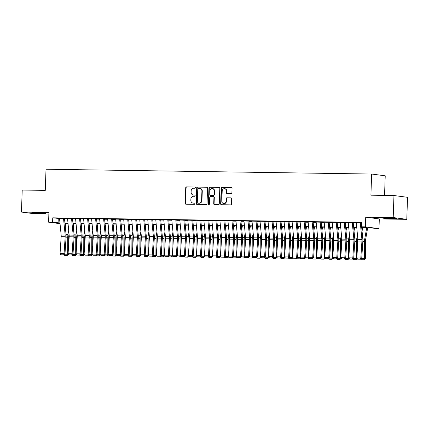 <?xml version="1.0" encoding="UTF-8"?>
<svg xmlns="http://www.w3.org/2000/svg" width="429" height="429" viewBox="0 0 429 429"><rect width="100%" height="100%" fill="white"/><g stroke="black" fill="none" stroke-linecap="round" stroke-linejoin="round"><path stroke-width="0.64" d="M195.436 187.639A0.606 0.552 -82.5 0 0 194.905 187.023L186.54 186.899A0.869 0.788 -82.5 0 0 185.725 187.752L185.178 203.325A0.869 0.788 -82.5 0 0 185.934 204.199L194.299 204.322A0.606 0.552 -82.5 0 0 194.401 203.115A0.606 0.552 -82.5 0 0 194.342 203.11L193.259 203.094A2.772 2.515 -82.5 0 1 190.835 200.289L190.884 198.992A2.772 2.515 -82.5 0 1 193.5 196.262L194.584 196.278A0.606 0.552 -82.5 0 0 194.68 195.072A0.606 0.552 -82.5 0 0 194.621 195.066L193.543 195.05A2.772 2.515 -82.5 0 1 191.119 192.246L191.162 190.948A2.772 2.515 -82.5 0 1 193.779 188.218L194.863 188.234A0.606 0.552 -82.5 0 0 195.436 187.639M386.701 217.921A6.885 0.3 -178 0 0 382.684 218.055A6.885 0.3 -178 0 0 392.428 218.672A6.885 0.3 -178 0 0 396.444 218.533A6.885 0.3 -178 0 0 386.701 217.921M35.805 212.741A6.885 0.3 -178 0 0 31.789 212.875A6.885 0.3 -178 0 0 41.533 213.492A6.885 0.3 -178 0 0 45.549 213.358A6.885 0.3 -178 0 0 35.805 212.741M231.081 193.661A0.869 0.788 -82.5 0 0 231.901 192.803L232.051 188.438A0.869 0.788 -82.5 0 0 231.295 187.559L222.007 187.425A0.869 0.788 -82.5 0 0 221.187 188.277L220.645 203.845A0.869 0.788 -82.5 0 0 221.402 204.724L230.689 204.858A0.869 0.788 -82.5 0 0 231.51 204.006L231.692 198.729A0.869 0.788 -82.5 0 0 230.936 197.855L226.962 197.796A0.869 0.788 -82.5 0 0 226.142 198.648L226.051 201.265A2.317 2.102 -82.5 0 1 223.643 203.534A2.317 2.102 -82.5 0 1 221.841 201.201L222.201 190.953A2.317 2.102 -82.5 0 1 224.603 188.685A2.317 2.102 -82.5 0 1 226.41 191.018L226.351 192.723A0.869 0.788 -82.5 0 0 227.107 193.602L231.081 193.661M393.967 195.533L407.55 197.308L406.783 219.337L393.2 217.562L393.967 195.533L370.908 195.19L371.648 174.04L46.016 169.235L45.276 190.385L22.217 190.042L21.45 212.071L48.922 212.478L48.584 222.174L52.59 222.233L52.746 217.825L361.534 222.383L361.379 226.791L365.39 226.85L378.973 228.625L369.455 227.847L361.717 227.729M393.2 217.562L365.728 217.154L365.39 226.85M207.566 188.074A0.869 0.788 -82.5 0 0 206.81 187.2L197.522 187.06A0.869 0.788 -82.5 0 0 196.707 187.918L196.16 203.485A0.869 0.788 -82.5 0 0 196.916 204.36L206.21 204.499A0.869 0.788 -82.5 0 0 207.025 203.646L207.566 188.074M209.765 187.242L219.053 187.382A0.869 0.788 -82.5 0 1 219.809 188.256L219.267 203.829A0.869 0.788 -82.5 0 1 218.452 204.681L214.473 204.622A0.869 0.788 -82.5 0 1 213.717 203.743L213.937 197.431A0.869 0.788 -82.5 0 0 213.181 196.552L210.542 196.514A0.869 0.788 -82.5 0 0 209.727 197.367L209.497 203.941A0.606 0.552 -82.5 0 1 208.864 204.536A0.606 0.552 -82.5 0 1 208.392 203.925L208.944 188.095A0.869 0.788 -82.5 0 1 209.765 187.242L219.294 187.425M21.45 212.071L35.033 213.851L48.863 214.055M64.747 218.42L59.513 218.291M72.769 218.538L67.53 218.409M80.786 218.656L75.552 218.527M88.808 218.774L83.575 218.645M96.831 218.892L91.592 218.763M104.848 219.01L99.614 218.881M112.87 219.128L107.631 218.999M120.887 219.246L115.653 219.117M128.909 219.364L123.675 219.24M136.931 219.482L131.692 219.358M144.948 219.6L139.715 219.476M152.971 219.718L147.737 219.594M160.993 219.836L155.754 219.712M169.01 219.959L163.776 219.83M177.032 220.077L171.798 219.948M185.055 220.195L179.815 220.066M193.071 220.313L187.838 220.184M201.094 220.431L195.86 220.302M209.116 220.549L203.877 220.42M217.133 220.667L211.899 220.538M225.155 220.785L219.921 220.662M233.178 220.903L227.938 220.779M241.195 221.021L235.961 220.897M249.217 221.139L243.983 221.015M257.239 221.257L252 221.133M265.256 221.375L260.022 221.251M273.278 221.498L268.045 221.369M281.301 221.616L276.061 221.487M289.318 221.734L284.084 221.605M297.34 221.852L292.106 221.723M305.362 221.97L300.123 221.841M313.379 222.088L308.145 221.959M321.401 222.206L316.168 222.077M329.424 222.324L324.185 222.201M337.441 222.442L332.207 222.319M345.463 222.56L340.229 222.436M353.485 222.678L348.246 222.554M52.746 217.825L59.54 218.565M64.5 218.64L67.557 218.683M72.522 218.758L75.579 218.801M80.539 218.876L83.596 218.919M88.562 218.994L91.618 219.037M96.584 219.112L99.641 219.155M104.601 219.23L107.658 219.273M112.623 219.348L115.68 219.391M120.646 219.466L123.702 219.509M128.662 219.584L131.719 219.632M136.685 219.702L139.741 219.75M144.707 219.82L147.764 219.868M152.724 219.938L155.781 219.986M160.746 220.056L163.803 220.104M168.769 220.179L171.825 220.222M176.786 220.297L179.842 220.34M184.808 220.415L187.864 220.458M192.83 220.533L195.887 220.576M200.847 220.651L203.904 220.694M208.869 220.769L211.926 220.812M216.892 220.887L219.948 220.93M224.909 221.005L227.965 221.053M232.931 221.123L235.988 221.171M240.953 221.241L244.01 221.289M248.97 221.359L252.027 221.407M256.992 221.477L260.049 221.525M265.015 221.6L268.071 221.643M273.032 221.718L276.088 221.761M281.054 221.836L284.111 221.879M289.076 221.954L292.133 221.997M297.093 222.072L300.15 222.115M305.116 222.19L308.172 222.233M313.138 222.308L316.194 222.351M321.155 222.426L324.211 222.469M329.177 222.544L332.234 222.592M337.194 222.662L340.256 222.71M345.216 222.78L348.273 222.828M353.239 222.898L356.295 222.946M356.268 222.672L361.502 222.796M384.545 195.393L385.231 175.815L371.648 174.04M365.728 217.154L379.311 218.929L406.783 219.337M379.311 218.929L378.973 228.625M65.793 224.002L65.026 223.992M361.69 227.434L366.886 227.509L361.379 226.791M52.59 222.233L59.969 222.978M64.935 223.053L67.991 223.096M72.951 223.171L76.008 223.214M80.974 223.289L84.03 223.332M88.991 223.407L92.053 223.45M97.013 223.525L100.07 223.573M105.035 223.643L108.092 223.691M113.052 223.761L116.114 223.809M121.075 223.879L124.131 223.927M129.097 223.997L132.153 224.045M137.114 224.115L140.17 224.163M145.136 224.238L148.193 224.281M153.158 224.356L156.215 224.399M161.175 224.474L164.232 224.517M169.198 224.592L172.254 224.635M177.22 224.71L180.277 224.753M185.237 224.828L188.293 224.871M193.259 224.946L196.316 224.989M201.281 225.064L204.338 225.112M209.298 225.182L212.355 225.23M217.321 225.3L220.377 225.348M225.343 225.418L228.4 225.466M233.36 225.536L236.417 225.584M241.382 225.659L244.439 225.702M249.405 225.777L252.461 225.82M257.421 225.895L260.478 225.938M265.444 226.013L268.5 226.056M273.466 226.131L276.523 226.174M281.483 226.249L284.54 226.292M289.505 226.367L292.562 226.41M297.528 226.485L300.584 226.528M305.545 226.603L308.601 226.651M313.567 226.721L316.623 226.769M321.589 226.839L324.646 226.887M329.606 226.957L332.663 227.005M337.628 227.075L340.685 227.123M345.651 227.198L348.707 227.241M353.668 227.316L356.724 227.359M60.033 223.67L48.584 222.174M65.01 223.858L65.798 223.959M356.756 227.66L353.7 227.611M348.734 227.542L345.677 227.493M340.712 227.424L337.655 227.375M332.695 227.3L329.638 227.257M324.673 227.182L321.616 227.139M316.65 227.064L313.594 227.021M308.633 226.946L305.577 226.903M300.611 226.828L297.554 226.785M292.589 226.71L289.532 226.668M284.572 226.592L281.515 226.55M276.549 226.474L273.493 226.426M268.527 226.356L265.471 226.308M260.51 226.239L257.454 226.19M252.488 226.121L249.431 226.072M244.466 226.003L241.409 225.954M236.449 225.885L233.392 225.836M228.426 225.761L225.37 225.718M220.409 225.643L217.347 225.6M212.387 225.525L209.331 225.482M204.365 225.407L201.308 225.364M196.348 225.289L193.286 225.246M188.326 225.171L185.269 225.128M180.303 225.053L177.247 225.011M172.286 224.935L169.224 224.887M164.264 224.817L161.207 224.769M156.242 224.699L153.185 224.651M148.225 224.582L145.168 224.533M140.203 224.464L137.146 224.415M132.18 224.34L129.124 224.297M124.163 224.222L121.107 224.179M116.141 224.104L113.084 224.061M108.119 223.986L105.062 223.943M100.102 223.868L97.045 223.825M92.079 223.75L89.023 223.707M84.057 223.632L81.001 223.589M76.04 223.514L72.984 223.471M68.018 223.396L64.961 223.348M58.253 218.543L58.097 222.951M193.281 195.034L193.645 195.082A2.772 2.515 -82.5 0 0 193.908 195.098L193.543 195.05M194.825 195.115L193.908 195.098M192.996 203.078L193.366 203.126A2.772 2.515 -82.5 0 0 193.629 203.142L193.259 203.094M194.546 203.158L193.629 203.142M195.104 187.071L186.905 186.947A0.869 0.788 -82.5 0 0 186.089 187.8L185.548 203.373A0.869 0.788 -82.5 0 0 186.063 204.204M207.057 187.248L197.887 187.108A0.869 0.788 -82.5 0 0 197.072 187.966L196.53 203.534A0.869 0.788 -82.5 0 0 197.045 204.365M198.348 188.288A0.606 0.552 -82.5 0 0 197.774 188.883L197.297 202.552A0.606 0.552 -82.5 0 0 197.828 203.164L198.97 203.18A2.772 2.515 -82.5 0 0 201.582 200.45L201.909 191.109A2.772 2.515 -82.5 0 0 199.485 188.304L198.348 188.288M198.08 203.196A0.606 0.552 -82.5 0 0 198.193 203.212L197.828 203.164M199.748 188.32L200.118 188.369A2.772 2.515 -82.5 0 1 202.279 191.157L201.952 200.499A2.772 2.515 -82.5 0 1 199.335 203.228L198.193 203.212M213.545 196.6A0.869 0.788 -82.5 0 1 214.307 197.479L214.082 203.791A0.869 0.788 -82.5 0 0 214.597 204.622M210.13 187.291A0.869 0.788 -82.5 0 0 209.314 188.143L208.762 203.973A0.606 0.552 -82.5 0 0 209.057 204.526M214.168 190.878A2.317 2.102 -82.5 0 0 209.953 190.814L209.829 194.428A0.869 0.788 -82.5 0 0 210.585 195.302L213.224 195.34A0.869 0.788 -82.5 0 0 214.039 194.487L214.168 190.878L214.532 190.926A2.317 2.102 -82.5 0 0 212.73 188.599L212.36 188.551M210.789 195.329A0.869 0.788 -82.5 0 0 210.95 195.351L210.585 195.302M214.532 190.926L214.409 194.535A0.869 0.788 -82.5 0 1 213.588 195.388L210.95 195.351M224.603 188.685L224.973 188.733A2.317 2.102 -82.5 0 1 226.775 191.066L226.716 192.771A0.869 0.788 -82.5 0 0 227.231 193.602M223.643 203.534L224.013 203.582A2.317 2.102 -82.5 0 0 226.421 201.314L226.051 201.265M231.177 197.898L227.327 197.844A0.869 0.788 -82.5 0 0 226.512 198.697L226.421 201.314M231.537 187.607L222.372 187.473A0.869 0.788 -82.5 0 0 221.557 188.326L221.01 203.893A0.869 0.788 -82.5 0 0 221.525 204.724M65.305 226.844L65.9 223.364M64.704 254.215L67.669 254.258L67.75 237.216A6.617 2.762 -89.2 0 1 67.964 234.727L68.704 230.432M68.501 254.333L67.342 255.384L67.669 254.258L68.431 254.225M69.064 234.084L68.817 235.521A4.413 1.839 90.8 0 0 68.672 237.178L68.635 245.232M67.342 255.384L64.532 255.346L64.141 254.831M63.513 218.291L65.149 235.038A4.413 1.839 -89.2 0 1 65.176 236.722L64.071 253.63L64.983 253.909L66.087 237.001A6.617 2.762 90.8 0 0 66.05 234.481L64.479 218.415M59.508 218.232L61.138 234.979A4.413 1.839 -89.2 0 1 61.165 236.663L60.06 253.571L64.071 253.63L63.669 254.842L60.864 254.799L63.669 254.842M64.034 254.955L64.983 253.909M60.06 253.571L60.864 254.799M73.321 226.962L73.922 223.482M72.721 254.333L75.692 254.376L75.772 237.334A6.617 2.762 -89.2 0 1 75.987 234.845L76.727 230.55M76.523 254.451L75.359 255.502L75.692 254.376L76.453 254.343M77.081 234.202L76.834 235.639A4.413 1.839 90.8 0 0 76.694 237.296L76.657 245.35M75.359 255.502L72.555 255.464L72.163 254.949M81.344 227.086L81.944 223.6M80.743 254.451L83.714 254.494L83.794 237.457A6.617 2.762 -89.2 0 1 84.004 234.969L84.744 230.668M84.545 254.574L83.382 255.62L83.714 254.494L84.475 254.461M85.103 234.325L84.856 235.757A4.413 1.839 90.8 0 0 84.711 237.414L84.674 245.468M83.382 255.62L80.572 255.582L80.185 255.067M89.366 227.204L89.961 223.718M88.765 254.569L91.731 254.612L91.811 237.575A6.617 2.762 -89.2 0 1 92.026 235.087L92.766 230.786M92.562 254.692L91.404 255.738L91.731 254.612L92.492 254.579M93.125 234.443L92.878 235.875A4.413 1.839 90.8 0 0 92.734 237.532L92.696 245.586M91.404 255.738L88.594 255.7L88.202 255.185M97.383 227.322L97.984 223.836M96.782 254.687L99.753 254.735L99.834 237.693A6.617 2.762 -89.2 0 1 100.048 235.205L100.788 230.904M100.584 254.81L99.421 255.861L99.753 254.735L100.515 254.697M101.142 234.561L100.895 235.993A4.413 1.839 90.8 0 0 100.756 237.65L100.718 245.704M99.421 255.861L96.616 255.818L96.225 255.303M71.536 218.409L73.171 235.156A4.413 1.839 -89.2 0 1 73.198 236.84L72.093 253.748L73 254.027L74.104 237.119A6.617 2.762 90.8 0 0 74.067 234.599L72.501 218.533M67.525 218.35L69.16 235.097A4.413 1.839 -89.2 0 1 69.187 236.781L68.082 253.689L72.093 253.748L71.691 254.96L68.881 254.917L71.691 254.96M72.056 255.073L73 254.027M68.082 253.689L68.881 254.917M79.558 218.527L81.194 235.28A4.413 1.839 -89.2 0 1 81.215 236.958L80.11 253.866L81.022 254.145L82.127 237.237A6.617 2.762 90.8 0 0 82.089 234.717L80.518 218.651M75.547 218.468L77.182 235.221A4.413 1.839 -89.2 0 1 77.209 236.899L76.105 253.807L80.11 253.866L79.708 255.078L76.904 255.035L79.708 255.078M80.073 255.191L81.022 254.145M76.105 253.807L76.904 255.035M87.575 218.645L89.211 235.398A4.413 1.839 -89.2 0 1 89.237 237.076L88.133 253.984L89.044 254.263L90.149 237.355A6.617 2.762 90.8 0 0 90.111 234.835L88.54 218.769M83.564 218.586L85.199 235.339A4.413 1.839 -89.2 0 1 85.226 237.017L84.122 253.925L88.133 253.984L87.73 255.196L84.921 255.153L87.73 255.196M88.095 255.309L89.044 254.263M84.122 253.925L84.921 255.153M95.597 218.769L97.233 235.516A4.413 1.839 -89.2 0 1 97.26 237.194L96.155 254.102L97.061 254.381L98.166 237.473A6.617 2.762 90.8 0 0 98.128 234.953L96.563 218.887M91.586 218.71L93.222 235.457A4.413 1.839 -89.2 0 1 93.249 237.135L92.144 254.043L96.155 254.102L95.753 255.314L92.943 255.271L95.753 255.314M96.112 255.427L97.061 254.381M92.144 254.043L92.943 255.271M105.405 227.44L106.006 223.954M104.805 254.805L107.776 254.853L107.856 237.811A6.617 2.762 -89.2 0 1 108.065 235.323L108.805 231.027M108.607 254.928L107.443 255.979L107.776 254.853L108.537 254.821M109.164 234.679L108.918 236.111A4.413 1.839 90.8 0 0 108.773 237.768L108.735 245.822M107.443 255.979L104.633 255.936L104.247 255.421M103.62 218.887L105.255 235.634A4.413 1.839 -89.2 0 1 105.277 237.312L104.172 254.22L105.084 254.499L106.188 237.591A6.617 2.762 90.8 0 0 106.151 235.071L104.579 219.004M99.608 218.828L101.244 235.575A4.413 1.839 -89.2 0 1 101.271 237.253L100.166 254.161L104.172 254.22L103.77 255.432L100.965 255.389L103.77 255.432M104.134 255.545L105.084 254.499M100.166 254.161L100.965 255.389M113.428 227.558L114.023 224.077M112.827 254.923L115.792 254.971L115.873 237.929A6.617 2.762 -89.2 0 1 116.087 235.441L116.827 231.145M116.624 255.046L115.465 256.097L115.792 254.971L116.554 254.939M117.187 234.797L116.94 236.229A4.413 1.839 90.8 0 0 116.795 237.891L116.758 245.94M115.465 256.097L112.655 256.054L112.264 255.545M111.637 219.004L113.272 235.752A4.413 1.839 -89.2 0 1 113.299 237.43L112.194 254.338L113.106 254.617L114.211 237.709A6.617 2.762 90.8 0 0 114.173 235.189L112.602 219.122M107.625 218.946L109.261 235.693A4.413 1.839 -89.2 0 1 109.288 237.371L108.183 254.279L112.194 254.338L111.792 255.55L108.982 255.512L111.792 255.55M112.157 255.663L113.106 254.617M108.183 254.279L108.982 255.512M121.445 227.676L122.045 224.195M120.844 255.046L123.815 255.089L123.895 238.047A6.617 2.762 -89.2 0 1 124.11 235.559L124.85 231.263M124.646 255.164L123.482 256.215L123.815 255.089L124.576 255.057M125.204 234.915L124.957 236.347A4.413 1.839 90.8 0 0 124.818 238.009L124.78 246.058M123.482 256.215L120.678 256.172L120.286 255.663M119.659 219.122L121.294 235.87A4.413 1.839 -89.2 0 1 121.321 237.548L120.217 254.456L121.123 254.735L122.227 237.827A6.617 2.762 90.8 0 0 122.19 235.306L120.624 219.24M115.648 219.063L117.283 235.811A4.413 1.839 -89.2 0 1 117.31 237.489L116.205 254.397L120.217 254.456L119.814 255.668L117.004 255.63L119.814 255.668M120.174 255.781L121.123 254.735M116.205 254.397L117.004 255.63M129.467 227.794L130.067 224.313M128.866 255.164L131.837 255.207L131.917 238.165A6.617 2.762 -89.2 0 1 132.127 235.677L132.867 231.381M132.668 255.282L131.505 256.333L131.837 255.207L132.599 255.175M133.226 235.033L132.979 236.465A4.413 1.839 90.8 0 0 132.834 238.127L132.797 246.176M131.505 256.333L128.695 256.29L128.309 255.781M127.681 219.24L129.317 235.988A4.413 1.839 -89.2 0 1 129.338 237.666L128.233 254.574L129.145 254.853L130.25 237.945A6.617 2.762 90.8 0 0 130.212 235.424L128.641 219.358M123.67 219.181L125.306 235.929A4.413 1.839 -89.2 0 1 125.327 237.607L124.228 254.515L128.233 254.574L127.831 255.786L125.027 255.748L127.831 255.786M128.196 255.898L129.145 254.853M124.228 254.515L125.027 255.748M137.489 227.912L138.084 224.431M136.889 255.282L139.854 255.325L139.934 238.283A6.617 2.762 -89.2 0 1 140.149 235.794L140.889 231.499M140.685 255.4L139.522 256.451L139.854 255.325L140.615 255.293M141.248 235.151L141.002 236.583A4.413 1.839 90.8 0 0 140.857 238.245L140.819 246.294M139.522 256.451L136.717 256.408L136.325 255.898M135.698 219.358L137.334 236.106A4.413 1.839 -89.2 0 1 137.36 237.789L136.256 254.692L137.167 254.971L138.272 238.063A6.617 2.762 90.8 0 0 138.235 235.542L136.663 219.476M131.687 219.299L133.322 236.047A4.413 1.839 -89.2 0 1 133.349 237.725L132.245 254.633L136.256 254.692L135.854 255.909L133.044 255.866L135.854 255.909M136.218 256.016L137.167 254.971M132.245 254.633L133.044 255.866M145.506 228.03L146.107 224.549M144.905 255.4L147.876 255.443L147.957 238.401A6.617 2.762 -89.2 0 1 148.171 235.912L148.911 231.617M148.707 255.518L147.544 256.569L147.876 255.443L148.638 255.411M149.265 235.269L149.019 236.706A4.413 1.839 90.8 0 0 148.879 238.363L148.842 246.412M147.544 256.569L144.739 256.526L144.348 256.016M143.72 219.476L145.356 236.223A4.413 1.839 -89.2 0 1 145.383 237.907L144.278 254.81L145.184 255.089L146.289 238.186A6.617 2.762 90.8 0 0 146.251 235.66L144.686 219.6M139.709 219.417L141.345 236.165A4.413 1.839 -89.2 0 1 141.372 237.848L140.267 254.751L144.278 254.81L143.876 256.027L141.066 255.984L143.876 256.027M144.235 256.134L145.184 255.089M140.267 254.751L141.066 255.984M153.528 228.148L154.129 224.667M152.928 255.518L155.893 255.561L155.979 238.519A6.617 2.762 -89.2 0 1 156.188 236.03L156.928 231.735M156.73 255.636L155.566 256.687L155.893 255.561L156.66 255.528M157.287 235.387L157.041 236.824A4.413 1.839 90.8 0 0 156.896 238.481L156.858 246.53M155.566 256.687L152.756 256.644L152.37 256.134M151.743 219.594L153.378 236.341A4.413 1.839 -89.2 0 1 153.4 238.025L152.295 254.933L153.207 255.207L154.311 238.304A6.617 2.762 90.8 0 0 154.274 235.784L152.703 219.718M147.732 219.535L149.367 236.282A4.413 1.839 -89.2 0 1 149.389 237.966L148.289 254.869L152.295 254.933L151.893 256.145L149.088 256.102L151.893 256.145M152.257 256.252L153.207 255.207M148.289 254.869L149.088 256.102M161.545 228.266L162.146 224.785M160.95 255.636L163.916 255.679L163.996 238.637A6.617 2.762 -89.2 0 1 164.21 236.148L164.951 231.853M164.747 255.754L163.583 256.805L163.916 255.679L164.677 255.646M165.31 235.505L165.063 236.942A4.413 1.839 90.8 0 0 164.918 238.599L164.881 246.648M163.583 256.805L160.778 256.762L160.387 256.252M159.76 219.712L161.395 236.459A4.413 1.839 -89.2 0 1 161.422 238.143L160.317 255.051L161.229 255.33L162.334 238.422A6.617 2.762 90.8 0 0 162.291 235.902L160.725 219.836M155.748 219.653L157.384 236.4A4.413 1.839 -89.2 0 1 157.411 238.084L156.306 254.992L160.317 255.051L159.915 256.263L157.105 256.22L159.915 256.263M160.28 256.376L161.229 255.33M156.306 254.992L157.105 256.22M167.782 219.83L169.417 236.577A4.413 1.839 -89.2 0 1 169.444 238.261L168.34 255.169L169.246 255.448L170.351 238.54A6.617 2.762 90.8 0 0 170.313 236.02L168.747 219.954M163.771 219.771L165.406 236.518A4.413 1.839 -89.2 0 1 165.433 238.202L164.328 255.11L168.34 255.169L167.937 256.381L165.127 256.338L167.937 256.381M168.297 256.494L169.246 255.448M164.328 255.11L165.127 256.338M175.804 219.948L177.44 236.695A4.413 1.839 -89.2 0 1 177.461 238.379L176.357 255.287L177.268 255.566L178.373 238.658A6.617 2.762 90.8 0 0 178.335 236.138L176.764 220.072M171.793 219.889L173.429 236.636A4.413 1.839 -89.2 0 1 173.45 238.32L172.351 255.228L176.357 255.287L175.954 256.499L173.15 256.456L175.954 256.499M176.319 256.612L177.268 255.566M172.351 255.228L173.15 256.456M169.568 228.384L170.168 224.903M168.967 255.754L171.938 255.797L172.018 238.755A6.617 2.762 -89.2 0 1 172.233 236.266L172.973 231.971M172.769 255.872L171.605 256.923L171.938 255.797L172.699 255.764M173.327 235.623L173.08 237.06A4.413 1.839 90.8 0 0 172.941 238.717L172.903 246.772M171.605 256.923L168.801 256.885L168.409 256.37M177.59 228.501L178.191 225.021M176.989 255.872L179.955 255.915L180.041 238.873A6.617 2.762 -89.2 0 1 180.25 236.39L180.99 232.089M180.791 255.995L179.628 257.041L179.955 255.915L180.716 255.882M181.349 235.741L181.102 237.178A4.413 1.839 90.8 0 0 180.958 238.835L180.92 246.889M179.628 257.041L176.818 257.003L176.432 256.488M185.607 228.625L186.207 225.139M185.012 255.99L187.977 256.033L188.058 238.996A6.617 2.762 -89.2 0 1 188.272 236.508L189.012 232.207M188.808 256.113L187.645 257.159L187.977 256.033L188.739 256M189.371 235.864L189.119 237.296A4.413 1.839 90.8 0 0 188.98 238.953L188.942 247.007M187.645 257.159L184.84 257.121L184.449 256.606M183.821 220.066L185.457 236.819A4.413 1.839 -89.2 0 1 185.484 238.497L184.379 255.405L185.29 255.684L186.395 238.776A6.617 2.762 90.8 0 0 186.352 236.256L184.786 220.19M179.81 220.007L181.446 236.76A4.413 1.839 -89.2 0 1 181.472 238.438L180.368 255.346L184.379 255.405L183.977 256.617L181.167 256.574L183.977 256.617M184.341 256.73L185.29 255.684M180.368 255.346L181.167 256.574M193.629 228.743L194.23 225.257M193.029 256.108L195.999 256.151L196.08 239.114A6.617 2.762 -89.2 0 1 196.294 236.626L197.034 232.325M196.831 256.231L195.667 257.282L195.999 256.151L196.761 256.118M197.388 235.982L197.142 237.414A4.413 1.839 90.8 0 0 197.002 239.071L196.959 247.125M195.667 257.282L192.862 257.239L192.471 256.724M191.843 220.19L193.479 236.937A4.413 1.839 -89.2 0 1 193.506 238.615L192.401 255.523L193.307 255.802L194.412 238.894A6.617 2.762 90.8 0 0 194.375 236.374L192.809 220.308M187.832 220.125L189.468 236.878A4.413 1.839 -89.2 0 1 189.495 238.556L188.39 255.464L192.401 255.523L191.999 256.735L189.189 256.692L191.999 256.735M192.358 256.848L193.307 255.802M188.39 255.464L189.189 256.692M201.651 228.861L202.252 225.375M201.051 256.226L204.016 256.274L204.102 239.232A6.617 2.762 -89.2 0 1 204.311 236.744L205.051 232.443M204.853 256.349L203.689 257.4L204.016 256.274L204.778 256.236M205.411 236.1L205.164 237.532A4.413 1.839 90.8 0 0 205.019 239.189L204.982 247.243M203.689 257.4L200.879 257.357L200.493 256.842M199.866 220.308L201.496 237.055A4.413 1.839 -89.2 0 1 201.523 238.733L200.418 255.641L201.33 255.92L202.434 239.012A6.617 2.762 90.8 0 0 202.397 236.492L200.826 220.426M195.855 220.249L197.49 236.996A4.413 1.839 -89.2 0 1 197.512 238.674L196.407 255.582L200.418 255.641L200.016 256.853L197.211 256.81L200.016 256.853M200.381 256.966L201.33 255.92M196.407 255.582L197.211 256.81M209.668 228.979L210.269 225.493M209.073 256.344L212.039 256.392L212.119 239.35A6.617 2.762 -89.2 0 1 212.334 236.862L213.074 232.566M212.87 256.467L211.706 257.518L212.039 256.392L212.8 256.36M213.433 236.218L213.181 237.65A4.413 1.839 90.8 0 0 213.041 239.307L213.004 247.361M211.706 257.518L208.902 257.475L208.51 256.96M207.883 220.426L209.518 237.173A4.413 1.839 -89.2 0 1 209.545 238.851L208.44 255.759L209.352 256.038L210.457 239.13A6.617 2.762 90.8 0 0 210.414 236.61L208.848 220.544M203.872 220.367L205.507 237.114A4.413 1.839 -89.2 0 1 205.534 238.792L204.429 255.7L208.44 255.759L208.038 256.971L205.228 256.933L208.038 256.971M208.403 257.084L209.352 256.038M204.429 255.7L205.228 256.933M217.691 229.097L218.291 225.616M217.09 256.467L220.061 256.51L220.141 239.468A6.617 2.762 -89.2 0 1 220.356 236.98L221.096 232.684M220.892 256.585L219.728 257.636L220.061 256.51L220.822 256.478M221.45 236.336L221.203 237.768A4.413 1.839 90.8 0 0 221.064 239.43L221.021 247.479M219.728 257.636L216.924 257.593L216.532 257.084M215.905 220.544L217.541 237.291A4.413 1.839 -89.2 0 1 217.567 238.969L216.463 255.877L217.369 256.156L218.474 239.248A6.617 2.762 90.8 0 0 218.436 236.728L216.87 220.662M211.894 220.485L213.529 237.232A4.413 1.839 -89.2 0 1 213.556 238.91L212.452 255.818L216.463 255.877L216.06 257.089L213.251 257.051L216.06 257.089M216.42 257.202L217.369 256.156M212.452 255.818L213.251 257.051M225.713 229.215L226.314 225.734M225.112 256.585L228.078 256.628L228.164 239.586A6.617 2.762 -89.2 0 1 228.373 237.098L229.113 232.802M228.914 256.703L227.751 257.754L228.078 256.628L228.839 256.596M229.472 236.454L229.225 237.886A4.413 1.839 90.8 0 0 229.081 239.548L229.043 247.597M227.751 257.754L224.941 257.711L224.549 257.202M223.922 220.662L225.557 237.409A4.413 1.839 -89.2 0 1 225.584 239.087L224.48 255.995L225.391 256.274L226.496 239.366A6.617 2.762 90.8 0 0 226.458 236.846L224.887 220.779M219.916 220.603L221.552 237.35A4.413 1.839 -89.2 0 1 221.573 239.028L220.468 255.936L224.48 255.995L224.077 257.207L221.273 257.169L224.077 257.207M224.442 257.32L225.391 256.274M220.468 255.936L221.273 257.169M233.73 229.333L234.331 225.852M233.135 256.703L236.1 256.746L236.181 239.704A6.617 2.762 -89.2 0 1 236.395 237.216L237.135 232.92M236.931 256.821L235.768 257.872L236.1 256.746L236.862 256.714M237.489 236.572L237.242 238.004A4.413 1.839 90.8 0 0 237.103 239.666L237.065 247.715M235.768 257.872L232.963 257.829L232.572 257.32M231.944 220.779L233.58 237.527A4.413 1.839 -89.2 0 1 233.607 239.205L232.502 256.113L233.414 256.392L234.518 239.484A6.617 2.762 90.8 0 0 234.475 236.964L232.909 220.897M227.933 220.721L229.569 237.468A4.413 1.839 -89.2 0 1 229.595 239.146L228.491 256.054L232.502 256.113L232.1 257.325L229.29 257.287L232.1 257.325M232.464 257.438L233.414 256.392M228.491 256.054L229.29 257.287M241.752 229.451L242.353 225.97M241.152 256.821L244.122 256.864L244.203 239.822A6.617 2.762 -89.2 0 1 244.417 237.334L245.157 233.038M244.954 256.939L243.79 257.99L244.122 256.864L244.884 256.832M245.511 236.69L245.265 238.122A4.413 1.839 90.8 0 0 245.125 239.784L245.082 247.833M243.79 257.99L240.985 257.947L240.594 257.438M239.967 220.897L241.602 237.645A4.413 1.839 -89.2 0 1 241.629 239.328L240.524 256.231L241.43 256.51L242.535 239.602A6.617 2.762 90.8 0 0 242.498 237.081L240.932 221.021M235.955 220.838L237.591 237.586A4.413 1.839 -89.2 0 1 237.618 239.264L236.513 256.172L240.524 256.231L240.117 257.448L237.312 257.405L240.117 257.448M240.481 257.556L241.43 256.51M236.513 256.172L237.312 257.405M249.775 229.569L250.375 226.088M249.174 256.939L252.139 256.982L252.225 239.94A6.617 2.762 -89.2 0 1 252.434 237.452L253.174 233.156M252.976 257.057L251.812 258.108L252.139 256.982L252.901 256.95M253.534 236.808L253.287 238.245A4.413 1.839 90.8 0 0 253.142 239.902L253.105 247.951M251.812 258.108L249.002 258.065L248.611 257.556M257.791 229.687L258.392 226.206M257.196 257.057L260.162 257.1L260.242 240.058A6.617 2.762 -89.2 0 1 260.457 237.569L261.197 233.274M260.993 257.175L259.829 258.226L260.162 257.1L260.923 257.068M261.551 236.926L261.304 238.363A4.413 1.839 90.8 0 0 261.164 240.02L261.127 248.069M259.829 258.226L257.025 258.183L256.633 257.673M265.814 229.805L266.414 226.324M265.213 257.175L268.184 257.218L268.264 240.176A6.617 2.762 -89.2 0 1 268.479 237.687L269.219 233.392M269.015 257.293L267.852 258.344L268.184 257.218L268.945 257.185M269.573 237.044L269.326 238.481A4.413 1.839 90.8 0 0 269.187 240.138L269.144 248.193M267.852 258.344L265.047 258.306L264.655 257.791M247.983 221.015L249.619 237.763A4.413 1.839 -89.2 0 1 249.646 239.446L248.541 256.349L249.453 256.628L250.557 239.725A6.617 2.762 90.8 0 0 250.52 237.199L248.949 221.139M243.978 220.956L245.613 237.704A4.413 1.839 -89.2 0 1 245.635 239.387L244.53 256.29L248.541 256.349L248.139 257.566L245.334 257.523L248.139 257.566M248.504 257.673L249.453 256.628M244.53 256.29L245.334 257.523M256.006 221.133L257.641 237.881A4.413 1.839 -89.2 0 1 257.668 239.564L256.563 256.472L257.475 256.751L258.574 239.843A6.617 2.762 90.8 0 0 258.537 237.323L256.971 221.257M251.995 221.074L253.63 237.822A4.413 1.839 -89.2 0 1 253.657 239.505L252.552 256.413L256.563 256.472L256.161 257.684L253.351 257.641L256.161 257.684M256.526 257.797L257.475 256.751M252.552 256.413L253.351 257.641M264.028 221.251L265.664 237.998A4.413 1.839 -89.2 0 1 265.69 239.682L264.586 256.59L265.492 256.869L266.597 239.961A6.617 2.762 90.8 0 0 266.559 237.441L264.988 221.375M260.017 221.192L261.652 237.939A4.413 1.839 -89.2 0 1 261.679 239.623L260.575 256.531L264.586 256.59L264.178 257.802L261.374 257.759L264.178 257.802M264.543 257.915L265.492 256.869M260.575 256.531L261.374 257.759M273.836 229.923L274.437 226.442M273.235 257.293L276.201 257.336L276.287 240.294A6.617 2.762 -89.2 0 1 276.496 237.805L277.236 233.51M277.037 257.411L275.874 258.462L276.201 257.336L276.962 257.303M277.595 237.162L277.349 238.599A4.413 1.839 90.8 0 0 277.204 240.256L277.166 248.311M275.874 258.462L273.064 258.424L272.672 257.909M272.045 221.369L273.681 238.116A4.413 1.839 -89.2 0 1 273.707 239.8L272.603 256.708L273.514 256.987L274.619 240.079A6.617 2.762 90.8 0 0 274.581 237.559L273.01 221.493M268.039 221.31L269.675 238.057A4.413 1.839 -89.2 0 1 269.696 239.741L268.592 256.649L272.603 256.708L272.201 257.92L269.396 257.877L272.201 257.92M272.565 258.033L273.514 256.987M268.592 256.649L269.396 257.877M281.853 230.041L282.454 226.56M281.252 257.411L284.223 257.454L284.304 240.417A6.617 2.762 -89.2 0 1 284.518 237.929L285.258 233.628M285.054 257.534L283.891 258.58L284.223 257.454L284.985 257.421M285.612 237.285L285.365 238.717A4.413 1.839 90.8 0 0 285.226 240.374L285.188 248.429M283.891 258.58L281.086 258.542L280.695 258.027M280.067 221.487L281.703 238.24A4.413 1.839 -89.2 0 1 281.73 239.918L280.625 256.826L281.537 257.105L282.636 240.197A6.617 2.762 90.8 0 0 282.598 237.677L281.033 221.611M276.056 221.428L277.692 238.175A4.413 1.839 -89.2 0 1 277.719 239.859L276.614 256.767L280.625 256.826L280.223 258.038L277.413 257.995L280.223 258.038M280.587 258.151L281.537 257.105M276.614 256.767L277.413 257.995M289.875 230.164L290.476 226.678M289.275 257.529L292.246 257.572L292.326 240.535A6.617 2.762 -89.2 0 1 292.54 238.047L293.28 233.746M293.077 257.652L291.913 258.698L292.246 257.572L293.007 257.539M293.634 237.403L293.388 238.835A4.413 1.839 90.8 0 0 293.248 240.492L293.205 248.547M291.913 258.698L289.108 258.66L288.717 258.145M288.09 221.605L289.725 238.358A4.413 1.839 -89.2 0 1 289.747 240.036L288.647 256.944L289.554 257.223L290.658 240.315A6.617 2.762 90.8 0 0 290.621 237.795L289.049 221.729M284.078 221.546L285.714 238.299A4.413 1.839 -89.2 0 1 285.741 239.977L284.636 256.885L288.647 256.944L288.24 258.156L285.435 258.113L288.24 258.156M288.604 258.269L289.554 257.223M284.636 256.885L285.435 258.113M297.898 230.282L298.498 226.796M297.297 257.647L300.262 257.69L300.348 240.653A6.617 2.762 -89.2 0 1 300.557 238.165L301.297 233.864M301.099 257.77L299.935 258.821L300.262 257.69L301.024 257.657M301.657 237.521L301.41 238.953A4.413 1.839 90.8 0 0 301.265 240.61L301.228 248.664M299.935 258.821L297.125 258.778L296.734 258.263M296.107 221.729L297.742 238.476A4.413 1.839 -89.2 0 1 297.769 240.154L296.664 257.062L297.576 257.341L298.681 240.433A6.617 2.762 90.8 0 0 298.643 237.913L297.072 221.847M292.101 221.67L293.736 238.417A4.413 1.839 -89.2 0 1 293.758 240.095L292.653 257.003L296.664 257.062L296.262 258.274L293.457 258.231L296.262 258.274M296.627 258.387L297.576 257.341M292.653 257.003L293.457 258.231M305.915 230.4L306.515 226.914M305.314 257.765L308.285 257.813L308.365 240.771A6.617 2.762 -89.2 0 1 308.58 238.283L309.32 233.987M309.116 257.888L307.952 258.939L308.285 257.813L309.046 257.781M309.674 237.639L309.427 239.071A4.413 1.839 90.8 0 0 309.288 240.728L309.25 248.782M307.952 258.939L305.148 258.896L304.756 258.381M313.937 230.518L314.537 227.032M313.336 257.883L316.307 257.931L316.387 240.889A6.617 2.762 -89.2 0 1 316.602 238.401L317.342 234.105M317.138 258.006L315.975 259.057L316.307 257.931L317.069 257.899M317.696 237.757L317.449 239.189A4.413 1.839 90.8 0 0 317.31 240.851L317.267 248.9M315.975 259.057L313.165 259.014L312.779 258.505M321.959 230.636L322.554 227.156M321.359 258.006L324.324 258.049L324.404 241.007A6.617 2.762 -89.2 0 1 324.619 238.519L325.359 234.223M325.161 258.124L323.997 259.175L324.324 258.049L325.085 258.017M325.718 237.875L325.472 239.307A4.413 1.839 90.8 0 0 325.327 240.969L325.289 249.018M323.997 259.175L321.187 259.132L320.795 258.623M304.129 221.847L305.764 238.594A4.413 1.839 -89.2 0 1 305.791 240.272L304.687 257.18L305.598 257.459L306.697 240.551A6.617 2.762 90.8 0 0 306.66 238.031L305.094 221.965M300.118 221.788L301.753 238.535A4.413 1.839 -89.2 0 1 301.78 240.213L300.675 257.121L304.687 257.18L304.284 258.392L301.474 258.349L304.284 258.392M304.649 258.505L305.598 257.459M300.675 257.121L301.474 258.349M312.151 221.965L313.787 238.712A4.413 1.839 -89.2 0 1 313.808 240.39L312.709 257.298L313.615 257.577L314.72 240.669A6.617 2.762 90.8 0 0 314.682 238.149L313.111 222.083M308.14 221.906L309.776 238.653A4.413 1.839 -89.2 0 1 309.802 240.331L308.698 257.239L312.709 257.298L312.301 258.51L309.497 258.473L312.301 258.51M312.666 258.623L313.615 257.577M308.698 257.239L309.497 258.473M320.168 222.083L321.804 238.83A4.413 1.839 -89.2 0 1 321.83 240.508L320.726 257.416L321.637 257.695L322.742 240.787A6.617 2.762 90.8 0 0 322.705 238.267L321.133 222.201M316.162 222.024L317.798 238.771A4.413 1.839 -89.2 0 1 317.819 240.449L316.715 257.357L320.726 257.416L320.324 258.628L317.519 258.59L320.324 258.628M320.688 258.741L321.637 257.695M316.715 257.357L317.519 258.59M329.976 230.754L330.577 227.273M329.375 258.124L332.346 258.167L332.427 241.125A6.617 2.762 -89.2 0 1 332.641 238.637L333.381 234.341M333.177 258.242L332.014 259.293L332.346 258.167L333.108 258.135M333.735 237.993L333.489 239.425A4.413 1.839 90.8 0 0 333.349 241.087L333.312 249.136M332.014 259.293L329.209 259.25L328.818 258.741M328.19 222.201L329.826 238.948A4.413 1.839 -89.2 0 1 329.853 240.626L328.748 257.534L329.66 257.813L330.759 240.905A6.617 2.762 90.8 0 0 330.721 238.385L329.156 222.319M324.179 222.142L325.815 238.889A4.413 1.839 -89.2 0 1 325.842 240.567L324.737 257.475L328.748 257.534L328.346 258.746L325.536 258.708L328.346 258.746M328.711 258.859L329.66 257.813M324.737 257.475L325.536 258.708M337.998 230.872L338.599 227.391M337.398 258.242L340.369 258.285L340.449 241.243A6.617 2.762 -89.2 0 1 340.664 238.755L341.404 234.459M341.2 258.36L340.036 259.411L340.369 258.285L341.13 258.253M341.757 238.111L341.511 239.543A4.413 1.839 90.8 0 0 341.371 241.205L341.328 249.254M340.036 259.411L337.226 259.368L336.84 258.859M336.213 222.319L337.848 239.066A4.413 1.839 -89.2 0 1 337.87 240.744L336.77 257.652L337.677 257.931L338.781 241.023A6.617 2.762 90.8 0 0 338.744 238.503L337.173 222.436M332.202 222.26L333.837 239.007A4.413 1.839 -89.2 0 1 333.864 240.685L332.759 257.593L336.77 257.652L336.363 258.869L333.558 258.826L336.363 258.869M336.727 258.977L337.677 257.931M332.759 257.593L333.558 258.826M346.021 230.99L346.616 227.509M345.42 258.36L348.386 258.403L348.466 241.361A6.617 2.762 -89.2 0 1 348.68 238.873L349.421 234.577M349.217 258.478L348.058 259.529L348.386 258.403L349.147 258.371M349.78 238.229L349.533 239.666A4.413 1.839 90.8 0 0 349.388 241.323L349.351 249.372M348.058 259.529L345.248 259.486L344.857 258.977M344.23 222.436L345.865 239.184A4.413 1.839 -89.2 0 1 345.892 240.867L344.787 257.77L345.699 258.049L346.804 241.146A6.617 2.762 90.8 0 0 346.766 238.621L345.195 222.56M340.224 222.378L341.859 239.125A4.413 1.839 -89.2 0 1 341.881 240.808L340.776 257.711L344.787 257.77L344.385 258.987L341.581 258.944L344.385 258.987M344.75 259.095L345.699 258.049M340.776 257.711L341.581 258.944M354.038 231.108L354.638 227.627M353.437 258.478L356.408 258.521L356.488 241.479A6.617 2.762 -89.2 0 1 356.703 238.991L357.443 234.695M357.239 258.596L356.075 259.647L356.408 258.521L357.169 258.489M357.797 238.347L357.55 239.784A4.413 1.839 90.8 0 0 357.411 241.441L357.373 249.49M356.075 259.647L353.271 259.604L352.879 259.095M352.252 222.554L353.887 239.302A4.413 1.839 -89.2 0 1 353.914 240.985L352.81 257.893L353.716 258.167L354.821 241.264A6.617 2.762 90.8 0 0 354.783 238.738L353.217 222.678M348.241 222.495L349.876 239.243A4.413 1.839 -89.2 0 1 349.903 240.926L348.798 257.829L352.81 257.893L352.407 259.105L349.597 259.062L352.407 259.105M352.772 259.213L353.716 258.167M348.798 257.829L349.597 259.062M362.06 231.226L362.661 227.745M361.459 258.596L364.43 258.639L364.511 241.597A6.617 2.762 -89.2 0 1 364.725 239.109L366.672 227.804M364.098 259.765L364.43 258.639L365.347 258.601L364.468 259.749L361.288 259.722L360.902 259.213M367.653 227.82L365.572 239.902A4.413 1.839 90.8 0 0 365.428 241.559L365.347 258.601M360.274 222.672L361.91 239.42A4.413 1.839 -89.2 0 1 361.931 241.103L360.827 258.011L361.738 258.29L362.843 241.382A6.617 2.762 90.8 0 0 362.805 238.862L361.631 226.823M361.443 224.93L361.234 222.796M356.263 222.613L357.899 239.361A4.413 1.839 -89.2 0 1 357.925 241.044L356.821 257.952L360.827 258.011L360.424 259.223L357.62 259.18L360.424 259.223M360.789 259.336L361.738 258.29M356.821 257.952L357.62 259.18M185.548 203.373L185.178 203.325M186.089 187.8L185.725 187.752M186.905 186.947L186.54 186.899M196.53 203.534L196.16 203.485M197.072 187.966L196.707 187.918M197.887 187.108L197.522 187.06M199.335 203.228L198.97 203.18M201.952 200.499L201.582 200.45M202.279 191.157L201.909 191.109M214.082 203.791L213.717 203.743M214.307 197.479L213.937 197.431M208.762 203.973L208.392 203.925M209.314 188.143L208.944 188.095M213.588 195.388L213.224 195.34M214.409 194.535L214.039 194.487M226.716 192.771L226.351 192.723M226.775 191.066L226.41 191.018M226.512 198.697L226.142 198.648M227.327 197.844L226.962 197.796M221.01 203.893L220.645 203.845M221.557 188.326L221.187 188.277M222.372 187.473L222.007 187.425M66.071 237.194L67.75 237.216M66.066 234.701L67.964 234.727M65.149 235.038L61.138 234.979M65.176 236.722L61.165 236.663M74.094 237.312L75.772 237.334M74.088 234.819L75.987 234.845M82.116 237.43L83.794 237.457M82.111 234.936L84.004 234.969M90.133 237.548L91.811 237.575M90.128 235.054L92.026 235.087M98.155 237.666L99.834 237.693M98.15 235.172L100.048 235.205M73.171 235.156L69.16 235.097M73.198 236.84L69.187 236.781M81.194 235.28L77.182 235.221M81.215 236.958L77.209 236.899M89.211 235.398L85.199 235.339M89.237 237.076L85.226 237.017M97.233 235.516L93.222 235.457M97.26 237.194L93.249 237.135M106.177 237.784L107.856 237.811M106.172 235.296L108.065 235.323M105.255 235.634L101.244 235.575M105.277 237.312L101.271 237.253M114.194 237.902L115.873 237.929M114.189 235.414L116.087 235.441M113.272 235.752L109.261 235.693M113.299 237.43L109.288 237.371M122.217 238.02L123.895 238.047M122.211 235.532L124.11 235.559M121.294 235.87L117.283 235.811M121.321 237.548L117.31 237.489M130.239 238.138L131.917 238.165M130.234 235.65L132.127 235.677M129.317 235.988L125.306 235.929M129.338 237.666L125.327 237.607M138.256 238.256L139.934 238.283M138.251 235.768L140.149 235.794M137.334 236.106L133.322 236.047M137.36 237.789L133.349 237.725M146.278 238.379L147.957 238.401M146.273 235.886L148.171 235.912M145.356 236.223L141.345 236.165M145.383 237.907L141.372 237.848M154.301 238.497L155.979 238.519M154.295 236.004L156.188 236.03M153.378 236.341L149.367 236.282M153.4 238.025L149.389 237.966M162.318 238.615L163.996 238.637M162.312 236.122L164.21 236.148M161.395 236.459L157.384 236.4M161.422 238.143L157.411 238.084M169.417 236.577L165.406 236.518M169.444 238.261L165.433 238.202M177.44 236.695L173.429 236.636M177.461 238.379L173.45 238.32M170.34 238.733L172.018 238.755M170.334 236.24L172.233 236.266M178.362 238.851L180.041 238.873M178.357 236.358L180.25 236.39M186.379 238.969L188.058 238.996M186.374 236.476L188.272 236.508M185.457 236.819L181.446 236.76M185.484 238.497L181.472 238.438M194.401 239.087L196.08 239.114M194.396 236.594L196.294 236.626M193.479 236.937L189.468 236.878M193.506 238.615L189.495 238.556M202.424 239.205L204.102 239.232M202.418 236.717L204.311 236.744M201.496 237.055L197.49 236.996M201.523 238.733L197.512 238.674M210.441 239.323L212.119 239.35M210.435 236.835L212.334 236.862M209.518 237.173L205.507 237.114M209.545 238.851L205.534 238.792M218.463 239.441L220.141 239.468M218.458 236.953L220.356 236.98M217.541 237.291L213.529 237.232M217.567 238.969L213.556 238.91M226.485 239.559L228.164 239.586M226.474 237.071L228.373 237.098M225.557 237.409L221.552 237.35M225.584 239.087L221.573 239.028M234.502 239.677L236.181 239.704M234.497 237.189L236.395 237.216M233.58 237.527L229.569 237.468M233.607 239.205L229.595 239.146M242.524 239.8L244.203 239.822M242.519 237.307L244.417 237.334M241.602 237.645L237.591 237.586M241.629 239.328L237.618 239.264M250.541 239.918L252.225 239.94M250.536 237.425L252.434 237.452M258.564 240.036L260.242 240.058M258.558 237.543L260.457 237.569M266.586 240.154L268.264 240.176M266.581 237.661L268.479 237.687M249.619 237.763L245.613 237.704M249.646 239.446L245.635 239.387M257.641 237.881L253.63 237.822M257.668 239.564L253.657 239.505M265.664 237.998L261.652 237.939M265.69 239.682L261.679 239.623M274.603 240.272L276.287 240.294M274.598 237.779L276.496 237.805M273.681 238.116L269.675 238.057M273.707 239.8L269.696 239.741M282.625 240.39L284.304 240.417M282.62 237.897L284.518 237.929M281.703 238.24L277.692 238.175M281.73 239.918L277.719 239.859M290.647 240.508L292.326 240.535M290.642 238.015L292.54 238.047M289.725 238.358L285.714 238.299M289.747 240.036L285.741 239.977M298.664 240.626L300.348 240.653M298.659 238.133L300.557 238.165M297.742 238.476L293.736 238.417M297.769 240.154L293.758 240.095M306.687 240.744L308.365 240.771M306.681 238.256L308.58 238.283M314.709 240.862L316.387 240.889M314.704 238.374L316.602 238.401M322.726 240.98L324.404 241.007M322.721 238.492L324.619 238.519M305.764 238.594L301.753 238.535M305.791 240.272L301.78 240.213M313.787 238.712L309.776 238.653M313.808 240.39L309.802 240.331M321.804 238.83L317.798 238.771M321.83 240.508L317.819 240.449M330.748 241.098L332.427 241.125M330.743 238.61L332.641 238.637M329.826 238.948L325.815 238.889M329.853 240.626L325.842 240.567M338.771 241.216L340.449 241.243M338.765 238.728L340.664 238.755M337.848 239.066L333.837 239.007M337.87 240.744L333.864 240.685M346.788 241.339L348.466 241.361M346.782 238.846L348.68 238.873M345.865 239.184L341.859 239.125M345.892 240.867L341.881 240.808M354.81 241.457L356.488 241.479M354.804 238.964L356.703 238.991M353.887 239.302L349.876 239.243M353.914 240.985L349.903 240.926M362.832 241.575L364.511 241.597M362.827 239.082L364.725 239.109M361.91 239.42L357.899 239.361M361.931 241.103L357.925 241.044M198.134 203.207L197.769 203.158M213.631 196.605L213.261 196.557M210.87 195.345L210.505 195.297"/></g></svg>
